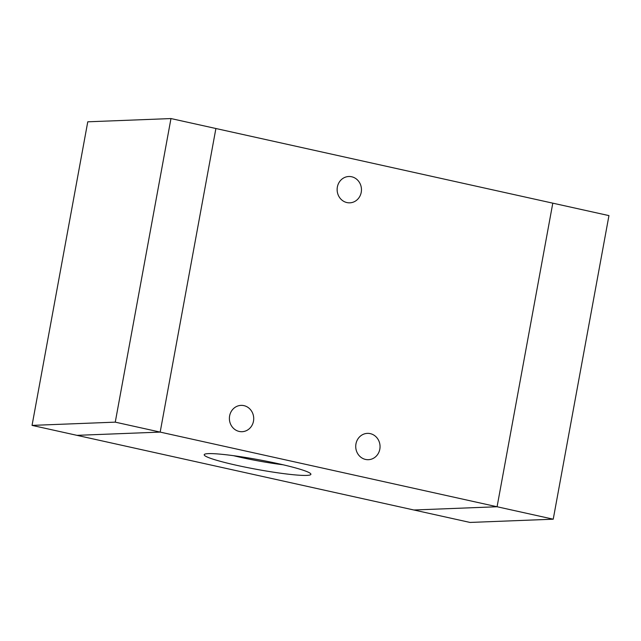 <?xml version="1.0" encoding="UTF-8"?>
<svg xmlns="http://www.w3.org/2000/svg" width="641" height="641" viewBox="0 0 641 641"><rect width="100%" height="100%" fill="white"/><g stroke="black" fill="none" stroke-linecap="round" stroke-linejoin="round"><path stroke-width="0.96" d="M170.971 118.561L115.26 422.147L32.05 425.392L87.769 121.806L170.971 118.561L215.897 128.512L160.178 432.098L115.26 422.147M413.878 510.004L76.968 435.343L160.178 432.098L553.231 519.194L470.029 522.439L413.878 509.996L497.079 506.751L552.798 203.165L215.897 128.512L160.178 432.098L76.968 435.343L32.05 425.392M552.798 203.165L608.95 215.608L553.231 519.194M351.661 176.764A13.173 12.163 -92.2 0 1 361.428 190.762A13.173 12.163 -92.2 0 1 349.81 202.828A13.173 12.163 -92.2 0 1 337.142 190.137A13.173 12.163 -92.2 0 1 348.784 176.507A13.173 12.163 -92.2 0 1 351.661 176.764M243.917 405.633A13.173 12.163 -92.2 0 1 253.684 419.631A13.173 12.163 -92.2 0 1 242.066 431.697A13.173 12.163 -92.2 0 1 229.398 419.014A13.173 12.163 -92.2 0 1 241.04 405.376A13.173 12.163 -92.2 0 1 243.917 405.633M370.258 433.628A13.173 12.163 -92.2 0 1 380.017 447.626A13.173 12.163 -92.2 0 1 368.407 459.693A13.173 12.163 -92.2 0 1 355.739 447.009A13.173 12.163 -92.2 0 1 367.381 433.372A13.173 12.163 -92.2 0 1 370.258 433.628M306.678 475.406A54.237 4.912 10.4 0 1 244.133 466.904A54.237 4.912 10.4 0 1 204.503 454.325A54.237 4.912 10.4 0 1 258.435 459.685A54.237 4.912 10.4 0 1 310.757 473.827A54.237 4.912 10.4 0 1 306.678 475.406M233.564 455.695A46.336 4.199 -169.6 0 0 283.098 464.781"/></g></svg>
